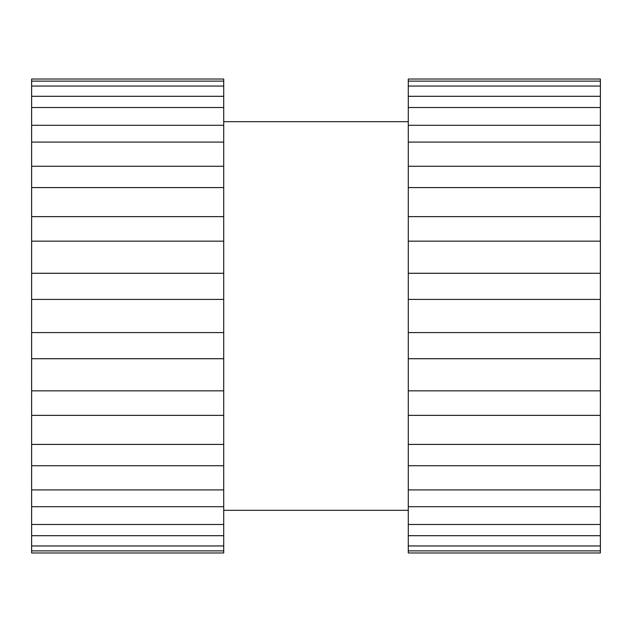 <?xml version="1.0" encoding="UTF-8"?>
<svg xmlns="http://www.w3.org/2000/svg" width="632" height="632" viewBox="0 0 632 632"><rect width="100%" height="100%" fill="white"/><g stroke="black" fill="none" stroke-linecap="round" stroke-linejoin="round"><path stroke-width="0.95" d="M31.624 550.891L31.624 552.976L223.72 552.976L223.72 550.891L31.624 550.891L31.624 545.953L223.72 545.953L223.72 535.707L31.624 535.707L31.624 524.481L223.72 524.481L223.72 506.714L31.624 506.714L31.624 489.911L223.72 489.911L223.72 465.744L31.624 465.744L31.624 444.414L223.72 444.414L223.72 415.358L31.624 415.358L31.624 390.845L223.72 390.845L223.72 358.731L31.624 358.731L31.624 332.582L223.72 332.582L223.72 299.418L31.624 299.418L31.624 273.269L223.72 273.269L223.72 241.155L31.624 241.155L31.624 216.642L223.72 216.642L223.72 187.585L31.624 187.585L31.624 166.256L223.72 166.256L223.72 142.089L31.624 142.089L31.624 125.286L223.72 125.286L223.72 79.024L31.624 79.024L31.624 81.109L223.72 81.109M223.72 142.089L223.72 125.286M223.72 187.585L223.72 166.256M223.72 241.155L223.72 216.642M223.72 299.418L223.72 273.269M223.72 358.731L223.72 332.582M223.72 415.358L223.72 390.845M223.72 465.744L223.72 444.414M223.72 506.714L223.72 489.911M223.72 535.707L223.72 524.481M223.72 550.891L223.72 545.953M223.72 107.519L31.624 107.519L31.624 96.293L223.72 96.293M223.72 86.047L31.624 86.047L31.624 81.109M600.376 545.953L408.28 545.953L408.28 552.976L600.376 552.976L600.376 79.024L408.28 79.024L408.28 81.109L600.376 81.109M408.28 545.953L408.28 125.286L600.376 125.286M408.28 142.089L600.376 142.089M408.28 166.256L600.376 166.256M408.28 187.585L600.376 187.585M408.28 216.642L600.376 216.642M408.28 241.155L600.376 241.155M408.28 273.269L600.376 273.269M408.28 299.418L600.376 299.418M408.28 332.582L600.376 332.582M408.28 358.731L600.376 358.731M408.28 390.845L600.376 390.845M408.28 415.358L600.376 415.358M408.28 444.414L600.376 444.414M408.28 465.744L600.376 465.744M408.28 489.911L600.376 489.911M408.28 506.714L600.376 506.714M408.28 524.481L600.376 524.481M408.28 535.707L600.376 535.707M408.28 550.891L600.376 550.891M408.28 125.286L408.28 96.293L600.376 96.293M408.28 107.519L600.376 107.519M408.28 96.293L408.28 81.109M408.28 86.047L600.376 86.047M31.624 107.519L31.624 125.286M31.624 86.047L31.624 96.293M31.624 535.707L31.624 545.953M31.624 506.714L31.624 524.481M31.624 465.744L31.624 489.911M31.624 415.358L31.624 444.414M31.624 358.731L31.624 390.845M31.624 299.418L31.624 332.582M31.624 241.155L31.624 273.269M31.624 187.585L31.624 216.642M31.624 142.089L31.624 166.256M223.72 510.324L408.28 510.324M408.28 121.676L223.72 121.676"/></g></svg>
